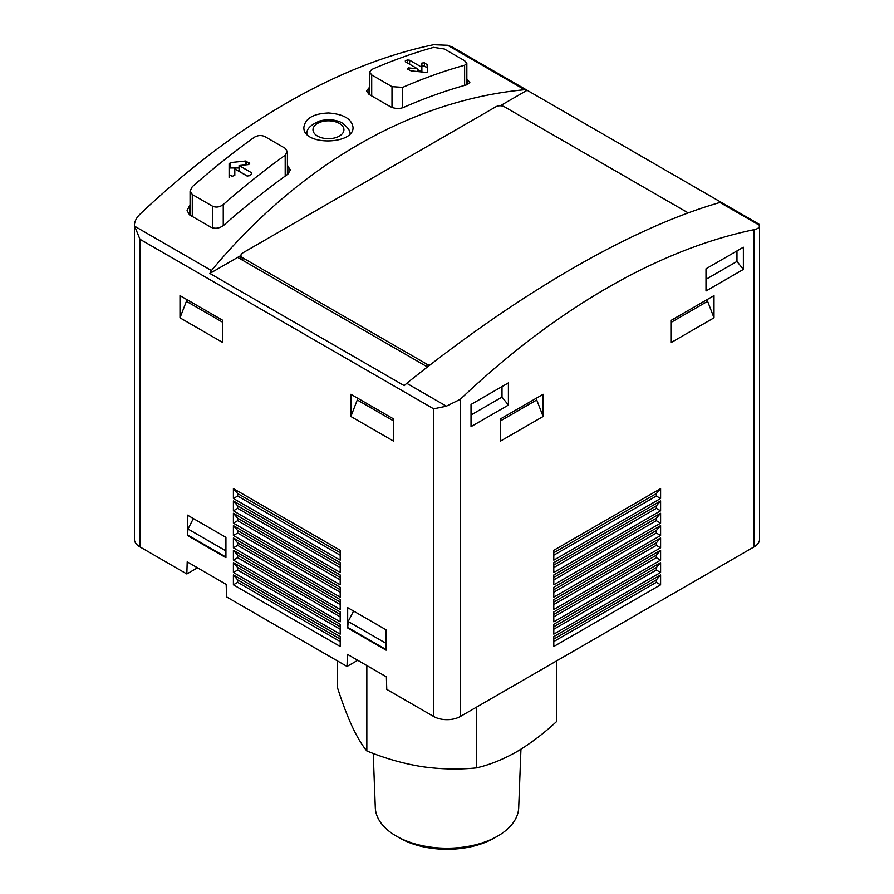 <?xml version="1.0" encoding="UTF-8"?>
<svg xmlns="http://www.w3.org/2000/svg" width="894" height="894" viewBox="0 0 894 894"><rect width="100%" height="100%" fill="white"/><g stroke="black" fill="none" stroke-linecap="round" stroke-linejoin="round"><path stroke-width="1.34" d="M337.496 660.957L337.496 687.743C342.29 702.639 347.174 715.569 352.169 726.52C357.153 737.058 362.048 745.205 366.842 750.971C384.722 758.302 402.971 763.521 421.588 766.594C440.194 769.265 458.454 769.712 476.346 767.912C489.364 764.951 502.73 759.621 516.419 751.932C530.12 743.808 543.485 733.706 556.504 721.626L556.504 660.957M366.842 750.971L366.842 665.561M476.346 767.912L476.346 707.232M500.305 105.76L527.125 90.272L524.644 89.724C411.385 100.34 299.378 165.01 211.442 270.547L209.878 273.441L404.256 385.66L406.736 383.302C519.995 292.383 632.002 227.713 719.938 202.48L759.576 225.355C759.654 227.445 757.81 228.886 754.055 229.68A679.686 392.421 120 0 0 460.354 399.249L446.374 406.189L433.646 408.826L433.646 716.474A18.875 10.896 0 0 0 460.354 716.474L754.055 546.904A18.875 10.896 0 0 0 759.587 539.194L759.587 225.601L758.771 223.958M433.646 716.474L386.767 689.397L386.387 676.847L347.408 654.341L347.028 666.466L226.562 596.913L226.182 584.363L187.204 561.857L186.835 573.97L139.945 546.904A18.875 10.896 0 0 1 134.413 539.194L134.413 225.601L139.945 239.257L139.945 546.904M357.712 660.297L347.028 666.466M197.507 567.802L186.835 573.97M464.623 65.228A679.686 392.421 -60 0 0 402.68 87.377L391.997 86.651L371.703 74.928L369.591 72.056L371.703 69.486A679.686 392.421 120 0 1 433.646 47.348L444.329 48.98L464.623 60.703L466.746 63.284L464.623 65.228L464.623 85.411M427.567 64.938L427.567 71.866L426.047 72.403L411.095 70.872L407.362 69.006L408.424 67.877L417.599 68.827L405.34 61.742L405.34 60.736A679.686 392.421 120 0 1 407.474 59.965L409.608 60.211L421.867 67.285L421.867 63.038L424.449 62.848L427.567 64.938L427.567 68.335A1.509 0.872 0 0 0 427.12 67.709L424.449 66.167A1.509 0.872 0 0 0 422.795 65.977A1.509 0.872 0 0 0 421.867 66.782M285.197 155.198A679.686 392.421 -60 0 0 223.254 204.581C219.734 207.173 216.18 207.721 212.571 206.223L192.277 194.512L190.154 190.925L192.277 186.701A679.686 392.421 120 0 1 254.22 137.318C257.774 135.251 261.327 135.005 264.903 136.592L285.197 148.315L287.309 151.6L285.197 155.198L285.197 176.084M249.314 164.116L249.314 162.753L248.253 164.597L239.078 165.546L251.337 172.62L251.337 174.084A679.686 392.421 -60 0 0 249.202 175.783L247.068 176.017L234.809 168.932L234.809 175.28L232.228 176.319L229.557 174.777L229.11 163.747L230.618 162.552L245.571 161.009L249.683 163.423M251.337 172.62L251.337 174.084L251.337 172.62M190.064 205.117A679.686 392.421 120 0 0 189.606 205.519L187.07 210.604L189.606 214.918L210.973 227.244C215.298 229.043 219.566 228.383 223.779 225.254A679.686 392.421 -60 0 1 287.868 174.162L290.405 169.871L287.41 165.658M524.644 89.724L447.626 45.259L433.646 44.7A679.686 392.421 120 0 0 139.945 214.269C136.19 217.912 134.346 221.846 134.424 226.093L211.442 270.547M369.49 87.634A679.686 392.421 120 0 0 369.032 87.835L366.495 90.942L369.032 94.395L390.399 106.721C394.679 108.722 398.947 109.012 403.216 107.571A679.686 392.421 -60 0 1 467.294 84.662L469.831 82.349L466.836 78.996M328.567 112.979C313.436 113.594 305.212 118.388 303.871 127.35C302.798 146.024 354.136 144.828 353.029 127.339C351.711 118.913 343.553 114.13 328.567 112.979M209.878 273.441L237.67 257.394L427.444 366.965M719.938 202.48L721.503 202.502L527.125 90.272M447.626 45.259L452.554 47.17M179.996 317.828L222.718 342.491L222.718 320.287L179.996 295.623L179.996 317.828L186.399 301.312L186.399 299.322M350.873 416.481L393.595 441.144L393.595 418.951L350.873 394.288L350.873 416.481L357.287 399.964L357.287 397.986M347.677 627.979L386.119 650.184L386.119 629.834L347.677 607.641L347.677 627.979L348.213 621.509L353.566 611.038M187.472 535.495L225.925 557.688L225.925 537.339L187.472 515.145L187.472 535.495L188.008 529.013L193.361 518.542M233.401 498.494L340.201 560.158L340.201 550.291L233.401 488.627L233.401 498.494L237.67 496.025L237.67 493.566L233.401 488.627M233.401 510.832L340.201 572.484L340.201 562.617L233.401 500.964L233.401 510.832L237.67 508.362L237.67 505.892L233.401 500.964M233.401 523.158L340.201 584.821L340.201 574.954L233.401 513.29L233.401 523.158L237.67 520.688L237.67 518.229L233.401 513.29M233.401 535.495L340.201 597.147L340.201 587.291L233.401 525.627L233.401 535.495L237.67 533.025L237.67 530.555L233.401 525.627M233.401 547.821L340.201 609.484L340.201 599.617L233.401 537.953L233.401 547.821L237.67 545.362L237.67 542.893L233.401 537.953M233.401 560.158L340.201 621.822L340.201 611.954L233.401 550.291L233.401 560.158L237.67 557.688L237.67 555.219L233.401 550.291M233.401 572.484L340.201 634.148L340.201 624.28L233.401 562.628L233.401 572.484L237.67 570.026L237.67 567.556L233.401 562.628M340.201 636.617L233.401 574.954L233.401 584.821L340.201 646.485L340.201 636.617M471.026 426.65L471.026 404.457L508.407 382.878L508.407 405.071L471.026 426.65M705.992 290.997L705.992 268.803L743.372 247.225L743.372 269.418L705.992 290.997M671.282 342.491L671.282 320.287L714.004 295.623L714.004 317.828L671.282 342.491M500.405 441.144L500.405 418.951L543.127 394.288L543.127 416.481L500.405 441.144M660.599 488.627L553.799 550.291L553.799 560.158L660.599 498.494L660.599 488.627L656.33 493.566L656.33 496.025L660.599 498.494M660.599 500.964L553.799 562.617L553.799 572.484L660.599 510.832L660.599 500.964L656.33 505.892L656.33 508.362L660.599 510.832M660.599 513.29L553.799 574.954L553.799 584.821L660.599 523.158L660.599 513.29L656.33 518.229L656.33 520.688L660.599 523.158M660.599 525.627L553.799 587.291L553.799 597.147L660.599 535.495L660.599 525.627L656.33 530.555L656.33 533.025L660.599 535.495M660.599 537.953L553.799 599.617L553.799 609.484L660.599 547.821L660.599 537.953L656.33 542.893L656.33 545.362L660.599 547.821M660.599 550.291L553.799 611.954L553.799 621.822L660.599 560.158L660.599 550.291L656.33 555.219L656.33 557.688L660.599 560.158M660.599 562.628L553.799 624.28L553.799 634.148L660.599 572.484L660.599 562.628L656.33 567.556L656.33 570.026L660.599 572.484M660.599 574.954L553.799 636.617L553.799 646.485L660.599 584.821L660.599 574.954L656.33 579.893L656.33 582.352L660.599 584.821M237.67 257.394L240.967 255.483M688.201 212.895L504.406 106.788A6.046 3.487 0 0 0 495.857 106.788L242.743 252.924A6.046 3.487 0 0 0 240.967 255.393A6.046 3.487 0 0 0 242.743 257.852L426.974 364.227A6.046 3.487 0 0 0 429.802 365.143M553.799 639.087L656.33 579.893M553.799 641.546L656.33 582.352M553.799 626.75L656.33 567.556M553.799 629.22L656.33 570.026M553.799 614.424L656.33 555.219M553.799 616.882L656.33 557.688M553.799 602.087L656.33 542.893M553.799 604.556L656.33 545.362M553.799 589.749L656.33 530.555M553.799 592.219L656.33 533.025M553.799 577.423L656.33 518.229M553.799 579.882L656.33 520.688M553.799 565.086L656.33 505.892M553.799 567.556L656.33 508.362M553.799 552.76L656.33 493.566M553.799 555.219L656.33 496.025M340.201 641.546L237.67 582.352L237.67 579.893L233.401 574.954M340.201 639.087L237.67 579.893M233.401 584.821L237.67 582.352M340.201 629.22L237.67 570.026M340.201 626.75L237.67 567.556M340.201 616.882L237.67 557.688M340.201 614.424L237.67 555.219M340.201 604.556L237.67 545.362M340.201 602.087L237.67 542.893M340.201 592.219L237.67 533.025M340.201 589.749L237.67 530.555M340.201 579.882L237.67 520.688M340.201 577.423L237.67 518.229M340.201 567.556L237.67 508.362M340.201 565.086L237.67 505.892M340.201 555.219L237.67 496.025M340.201 552.76L237.67 493.566M536.713 397.986L536.713 399.964L543.127 416.481M500.405 420.929L536.713 399.964M707.601 299.322L707.601 301.312L714.004 317.828M671.282 322.276L707.601 301.312M736.969 250.923L736.969 261.45L743.372 269.418M705.992 279.33L736.969 261.45M502.003 386.577L502.003 397.104L508.407 405.071M471.026 414.984L502.003 397.104M225.925 550.905L188.008 529.013M225.925 557.074L188.008 535.182M386.119 643.401L348.213 621.509M386.119 649.569L348.213 627.677M393.595 420.929L357.287 399.964M222.718 322.276L186.399 301.312M239.078 167.983L230.618 167.983A1.509 0.872 0 0 0 229.11 168.854L229.11 177.481M229.11 163.747L229.11 168.854M239.078 165.546L239.078 171.268L247.593 176.185M421.867 67.285L421.867 71.967M421.622 71.933L417.599 69.609M417.599 68.827L417.599 71.52M520.945 749.217L518.699 807.718A71.721 41.403 180 0 1 497.712 836.091A71.721 41.403 180 0 1 396.288 836.091L396.288 836.091A71.721 41.403 180 0 1 375.301 807.718L373.223 753.441M497.712 836.091L494.516 837.935A67.195 38.788 180 0 1 399.484 837.935L396.288 836.091M371.703 74.928L371.703 95.937M391.997 86.651L391.997 107.47M402.68 87.377L402.68 107.783M192.277 194.512L192.277 216.46M212.571 206.223L212.571 227.914M223.254 204.581L223.254 225.69M433.646 408.826L139.945 239.257M446.374 406.189L406.736 383.302M754.055 229.68L754.055 546.904M460.354 399.249L460.354 716.474M242.743 257.852L242.743 260.322M426.974 364.227L426.974 366.685M467.294 79.264L467.294 84.662M369.032 87.835L369.032 94.395M287.868 165.926L287.868 174.162M189.606 205.519L189.606 214.918M339.385 123.439A15.466 8.929 180 0 1 332.456 138.38A15.466 8.929 180 0 1 313.515 127.44A15.466 8.929 180 0 1 339.385 123.439M246.643 161.211L246.643 164.764M245.571 161.009L245.571 164.865M230.618 162.552L230.618 167.983M427.12 64.39L427.12 67.709M424.449 62.848L424.449 66.167M409.608 60.211L409.608 64.212M407.474 59.965L407.474 62.982M408.424 67.877L408.424 69.631M369.49 72.056L369.49 94.663M466.836 63.284L466.836 84.796M190.064 190.925L190.064 215.175M287.41 151.6L287.41 174.498M758.749 224.003L452.532 47.203M240.967 255.393L240.967 259.305M349.956 134.446C350.772 131.53 348.247 127.764 342.402 123.137C339.955 121.416 331.618 118.097 320.007 120.858C310.352 124.892 306.005 129.429 306.944 134.446"/></g></svg>
